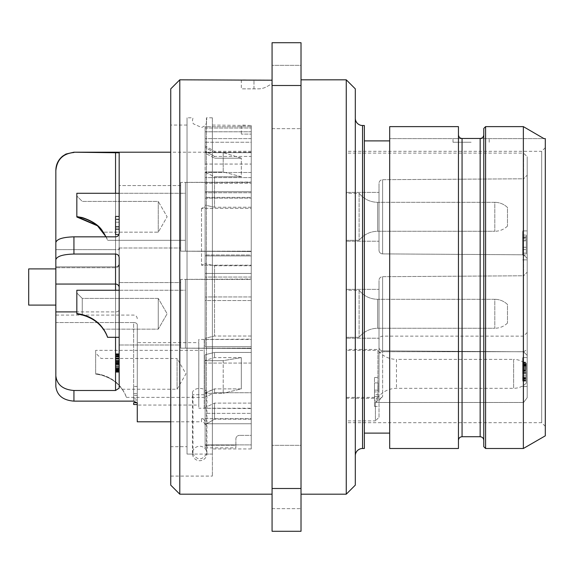 <?xml version="1.0" encoding="UTF-8"?>
<svg xmlns="http://www.w3.org/2000/svg" width="574" height="574" viewBox="0 0 574 574"><rect width="100%" height="100%" fill="white"/><g stroke="black" fill="none" stroke-linecap="round" stroke-linejoin="round"><path stroke-width="0.43" stroke-dasharray="2.87 2.15" d="M179.791 79.815L179.791 494.185M170.743 88.862L170.743 485.138M170.743 446.672L170.743 125.053L170.743 446.672L187.031 446.672L187.031 454.07L187.031 446.672L170.743 446.672M206.403 454.07C201.933 460.42 197.456 460.42 192.986 454.07L187.031 454.07L187.031 117.813L187.031 454.07L212.358 454.07L212.358 476.09L212.358 454.07L206.403 454.07L206.403 117.813L206.403 394.74L192.986 394.74A7.24 4.606 0 0 1 192.455 393.011L192.455 453.467A7.24 7.24 0 0 1 199.695 446.235A7.24 7.24 0 0 1 206.934 453.467A7.24 7.24 0 0 1 199.695 460.707A7.24 7.24 0 0 1 192.455 453.467M206.934 453.467L206.934 393.011A7.24 4.606 0 0 1 206.403 394.74M192.986 454.07L192.986 394.74M212.358 454.07L212.358 117.813L212.358 454.07M192.455 393.011A7.24 4.606 0 0 1 199.695 388.404A7.24 4.606 0 0 1 206.934 393.011M212.358 125.053L212.358 448.947L212.358 125.053L251.247 125.527L251.247 448.947L251.247 125.527L251.247 134.101L241.31 134.101L251.247 134.101L251.247 125.527L241.31 125.053L241.31 134.101M251.247 448.947L212.358 448.947M251.247 126.71L251.247 138.621L251.247 126.71L205.119 126.71L205.119 128.024L205.119 126.71L251.247 126.71M251.247 142.244L251.247 138.621L251.247 142.244L205.119 142.244L205.119 126.71L205.119 142.244L251.247 142.244M251.247 152.67L251.247 128.024L251.247 152.67L251.247 151.292L251.247 152.67L214.525 152.67L214.525 151.292L214.525 152.67L205.119 147.353L214.525 152.67L251.247 152.67M251.247 131.783L251.247 207.243L251.247 156.429L214.525 156.429L205.119 151.113L205.119 153.036L205.119 151.113L214.525 156.429L214.525 158.194L205.119 153.036L205.119 152.612L205.119 205.112L205.119 183.257L205.119 197.391L251.247 197.391L251.247 207.243L251.247 197.391L205.119 197.391L205.119 205.112L214.525 207.243L214.525 176.72L205.119 172.315L205.119 152.612L205.119 153.036L214.525 158.194L214.525 156.429L251.247 156.429L251.247 131.783L205.119 131.783L205.119 164.064L205.119 131.783L251.247 131.783M251.247 255.904L251.247 346.674L251.247 255.904L251.247 336.027L251.247 265.755L214.525 265.755L205.119 263.624L205.119 346.674L205.119 300.568L205.119 346.674L251.247 346.674L251.247 336.027L251.247 346.674L205.119 346.674L205.119 338.323L214.525 336.027L214.525 265.755L214.525 336.027L205.119 338.323L205.119 263.624L214.525 265.755L251.247 265.755L251.247 255.904L205.119 255.904L205.119 273.432L205.119 255.904L251.247 255.904M251.247 363.077L251.247 413.373L251.247 352.429L251.247 392.731L251.247 352.429L214.525 352.429L205.119 354.725L205.119 360.429L205.119 354.725L214.525 352.429L214.525 357.602L214.525 352.429L251.247 352.429L251.247 363.077L205.119 363.077L205.119 413.373L205.119 363.077L251.247 363.077M251.247 392.731L251.247 413.373L251.247 392.731L214.525 392.731L214.525 388.878L205.119 392.953L205.119 397.186L214.525 392.731L205.119 397.186L205.119 413.373L251.247 413.373L205.119 413.373L205.119 360.666L205.119 393.29L214.525 388.878L214.525 392.731L251.247 392.731M251.247 423.748L251.247 444.893L251.247 403.106L251.247 419.178L251.247 403.106L214.525 403.106L205.119 407.562L205.119 424.746L214.525 419.178L214.525 403.106L214.525 419.178L205.119 424.746L205.119 444.893L205.119 423.748L251.247 423.748L251.247 403.106L214.525 403.106L205.119 407.562L205.119 444.893L251.247 444.893L251.247 419.178L251.247 444.893L205.119 444.893L205.119 407.562L205.119 423.748L251.247 423.748M251.247 191.68L251.247 192.742L251.247 191.68L205.119 191.68L205.119 164.064L251.247 164.064L205.119 164.064L205.119 192.742L205.119 183.257L251.247 183.257L205.119 183.257L205.119 192.742L205.119 191.68L251.247 191.68M251.247 208.355L251.247 152.196L251.247 208.355L251.247 198.159L251.247 208.355L201.503 208.355L251.247 208.355M251.247 254.999L251.247 198.159L251.247 265.195L251.247 254.999L205.119 254.999L205.119 198.159L251.247 198.159L205.119 198.159L205.119 263.775L201.503 265.195L251.247 265.195L251.247 418.661L251.247 265.195L201.503 265.195L205.119 263.775L205.119 254.999L251.247 254.999M251.247 418.661L251.247 435.379L239.502 435.379L251.247 435.379L251.247 418.661L201.503 418.661L251.247 418.661M251.247 182.037L251.247 251.548L251.247 182.037L251.247 251.548L251.247 182.037L180.695 182.41L180.695 251.175L180.695 182.41L180.695 251.175L251.247 251.548L180.695 251.175L180.695 182.41L251.247 182.037M251.247 182.417L251.247 251.175L251.247 182.41L251.247 251.175L251.247 182.417L185.402 182.41L185.402 251.168L251.247 251.175L185.402 251.175L185.402 182.41L185.402 251.168L185.402 182.417L251.247 182.41M251.247 279.029L251.247 348.533L251.247 279.029L251.247 348.533L251.247 279.029L180.695 279.402L180.695 348.16L180.695 279.402L180.695 348.16L251.247 348.533L180.695 348.16L180.695 279.402L251.247 279.029M251.247 279.402L251.247 348.16L251.247 279.402L251.247 348.16L251.247 279.402L185.402 279.402L185.402 348.16L251.247 348.16L185.402 348.16L185.402 279.402L185.402 348.16L185.402 279.402L251.247 279.402M251.247 339.148L251.247 408.559L251.247 339.148L198.791 339.471L198.791 408.236L198.791 339.471M251.247 339.478L251.247 408.236L251.247 339.478L204.215 339.471L204.215 408.229L251.247 408.236M205.119 128.024L251.247 128.024L205.119 128.024L205.119 147.353L205.119 128.024M205.119 273.432L251.247 273.432L205.119 273.432L251.247 273.432L205.119 273.432L205.119 277.048L205.119 273.432M251.247 300.568L205.119 300.568L205.119 277.048L205.119 300.568L251.247 300.568M205.119 147.353L205.119 145.861L205.119 147.353M205.119 131.783L205.119 151.113L205.119 131.783M241.31 158.194L223.214 152.612L205.119 152.612L223.214 152.612L223.214 171.949L205.119 171.949L223.214 171.949L223.214 152.612L241.31 158.194L214.525 158.194L241.31 158.194L241.31 176.72L223.214 171.949L241.31 176.72L241.31 158.194M241.31 176.72L214.525 176.72L214.525 207.243L205.119 205.112L205.119 172.315L214.525 176.72L241.31 176.72M251.247 207.243L214.525 207.243L251.247 207.243M205.119 255.904L205.119 263.624L205.119 255.904M251.247 336.027L214.525 336.027L251.247 336.027M241.31 357.602L214.525 357.602L205.119 360.429L214.525 357.602L241.31 357.602L223.214 360.666L223.214 393.29L205.119 393.29L223.214 393.29L223.214 360.666L205.119 360.666L223.214 360.666L241.31 357.602L241.31 388.878L241.31 357.602M241.31 388.878L214.525 388.878L241.31 388.878L223.214 393.29L241.31 388.878M205.119 363.077L205.119 354.725L205.119 363.077M251.247 419.178L214.525 419.178L251.247 419.178M119.17 193.273L185.402 193.273L185.402 240.319L185.402 193.273L185.402 240.319L185.402 193.273L76.83 193.273L76.83 217.001L82.261 217.833C101.526 224.226 102.846 233.152 103.349 232.176L103.349 232.176C102.846 233.015 101.555 223.96 82.261 217.56L76.83 216.585C102.559 220.007 107.797 241.195 107.589 240.312L107.589 240.319C107.804 241.503 102.516 220.43 76.83 217.001L76.83 216.585M76.83 216.979L76.83 216.606M158.259 201.417L158.259 232.176L158.259 201.409L158.259 232.176L158.259 201.417L82.261 201.409L76.83 195.985L82.261 201.409L158.259 201.409L167.134 216.793L158.259 232.176L103.349 232.176L158.259 232.176L167.134 216.793L158.259 201.409M106.147 236.832L107.589 240.319L106.039 236.832M76.83 313.992L76.83 313.569C102.559 316.999 107.797 338.186 107.589 337.304L107.589 337.304C107.804 338.488 102.516 317.415 76.83 313.992L82.261 314.817C101.526 321.21 102.846 330.136 103.349 329.16C102.846 330.007 101.555 320.945 82.261 314.545L82.261 298.401L82.261 314.545L76.83 313.598L76.83 290.257L76.83 313.992L76.83 290.257L185.402 290.257L185.402 337.304L185.402 290.257L185.402 337.304L185.402 290.257L119.17 290.257M82.261 314.817L82.261 298.401L158.259 298.401L167.134 313.777L158.259 329.16L103.349 329.16L158.259 329.16L167.134 313.777L158.259 298.401L158.259 329.16L158.259 298.401L158.259 329.16L158.259 298.401L82.261 298.401L82.261 314.545M204.215 339.478L204.215 408.236M204.215 350.334L204.215 397.38L204.215 350.334L95.65 350.334L95.65 374.061L101.081 374.894C120.346 381.287 121.666 390.212 122.162 389.237L122.162 389.237C121.666 390.076 120.368 381.021 101.081 374.621L95.65 373.645C121.379 377.068 126.61 398.256 126.409 397.373L126.409 397.38C126.617 398.564 121.336 377.491 95.65 374.061M95.65 374.04L95.65 373.667M122.162 389.237L177.079 389.237L185.954 373.853L177.079 358.47L177.079 389.237L177.079 358.477L101.081 358.47L95.65 353.046M95.65 350.334L95.65 373.645M251.247 152.196L170.743 152.196M205.119 425.42L205.119 445.237L205.119 425.42C204.889 423.203 203.684 421.998 201.503 421.804L201.503 418.661C203.684 418.862 204.889 420.096 205.119 422.364C204.889 420.096 203.684 418.862 201.503 418.661L201.503 421.804L170.743 421.804M205.119 206.934L205.119 263.775L205.119 206.934L201.503 208.355L205.119 206.934M235.885 438.995A3.616 3.616 0 0 1 239.502 435.379A3.616 3.616 0 0 0 235.885 438.995L235.885 447.864L235.885 445.237L205.119 445.237L235.885 445.237L235.885 438.995M137.265 421.804L137.265 403.02L133.649 401.133L73.938 401.133C62.961 400.272 56.926 395.378 55.843 386.453L55.843 315.083L55.843 322.538L133.649 322.538L133.649 401.133L133.649 322.538A3.616 2.124 180 0 1 137.265 324.669L137.265 403.02L137.265 324.669A3.616 2.124 0 0 0 133.649 322.538L55.843 322.538M55.843 386.453L55.843 375.819C56.926 384.745 62.961 389.638 73.938 390.492L115.553 390.492L119.17 388.132L119.17 257.575C118.954 255.423 117.749 254.246 115.553 254.038L115.553 390.492M73.938 254.038C62.961 254.368 56.926 256.241 55.843 259.649L55.843 242.436C56.926 239.028 62.961 237.162 73.938 236.832L73.938 254.038L115.553 254.038M73.938 236.832L115.553 236.832C117.749 236.632 118.954 235.512 119.17 233.482L119.17 152.792L115.553 152.497L115.553 249.64L115.553 193.273M73.938 152.196L115.553 152.497M73.938 152.497C62.961 153.559 56.926 159.608 55.843 170.643L55.843 249.64L115.553 249.64L115.553 267.735L115.553 249.64L119.17 249.64L119.17 152.792L119.17 248.004L119.17 185.581L119.17 248.004L119.17 185.581L119.17 248.004L180.695 248.004L119.17 248.004M119.17 233.482L119.17 264.119L119.17 233.482M119.17 216.434L115.553 216.434L119.17 216.434L119.17 234.529L119.17 216.434L119.17 234.529L119.17 216.434L115.553 216.434L115.553 234.529L115.553 216.434L115.553 234.529L118.99 234.529M119.17 287.502L119.17 257.575L119.17 287.502A3.616 3.444 180 0 0 115.553 284.058L55.843 284.058L55.843 259.649M119.17 388.132L119.17 309.781L119.17 388.132M119.17 282.566L119.17 344.996L119.17 282.566L119.17 344.996L119.17 282.566L180.695 282.566L180.695 344.996L119.17 344.996L180.695 344.996L180.695 282.566L119.17 282.566M119.17 370.122L119.17 353.95L119.17 372.045L119.17 353.95L119.17 370.122L115.553 370.122L115.553 372.045L115.553 353.95L115.553 370.122L115.553 367.812L115.553 370.122L119.17 370.122M137.265 342.642L137.265 405.065L137.265 342.642L198.791 342.642L198.791 405.065L137.265 405.065M137.265 398.191L137.265 399.999L137.265 398.191L133.649 398.191L133.649 399.999L133.649 398.191L137.265 398.191M137.215 402.711L137.265 404.519L137.265 402.711L133.649 402.711L133.649 404.519L137.265 404.519M137.265 393.664L137.265 386.424L137.265 393.664L133.649 393.664L133.649 395.472L133.649 386.424L133.649 393.664L137.265 393.664M55.843 375.819L55.843 284.058M55.843 266.853L115.553 266.853A3.616 3.444 0 0 0 119.17 263.409A3.616 3.444 180 0 1 115.553 266.853L115.553 236.832L115.553 266.853L55.843 266.853L55.843 267.735L55.843 249.64L119.17 249.64M55.843 268.905L55.843 305.095L55.843 268.905M28.7 268.905L28.7 305.095M180.695 185.581L119.17 185.581L180.695 185.581L180.695 248.004L180.695 185.581M119.17 219.512L115.553 219.512L115.553 226.823L115.553 219.512L119.17 219.512L119.17 226.823L115.553 226.823L119.17 226.823L119.17 219.512M119.17 222.203L115.553 222.203M119.17 219.124L115.553 219.124M119.17 372.045L115.553 372.045M119.17 360.494L115.553 360.494M119.17 358.958L115.553 358.958M119.17 358.183L115.553 358.183L115.553 356.26L115.553 358.183L119.17 358.183L115.553 358.183M119.17 357.028L115.553 357.028L115.553 355.873L115.553 357.028L119.17 357.028M119.17 356.26L115.553 356.26L115.553 355.873L115.553 356.26L119.17 356.26M119.17 355.873L115.553 355.873L119.17 355.873M119.17 356.648L115.553 356.648M119.17 355.105L115.553 355.105M119.17 354.337L115.553 354.337M119.17 353.95L115.553 353.95M119.17 361.649L115.553 361.649M198.791 342.642L198.791 405.065M251.247 408.559L198.791 408.236M137.265 399.999L133.649 399.999L137.265 399.999M137.265 395.472L133.649 395.472L137.265 395.472M137.265 386.424L133.649 386.424L137.265 386.424M180.695 282.566L180.695 344.996L180.695 282.566M119.17 371.658L115.553 371.658M119.17 370.89L115.553 370.89M119.17 368.967L115.553 368.967M119.17 367.812L115.553 367.812M119.17 368.58L115.553 368.58L119.17 368.58M119.17 369.347L115.553 369.347L119.17 369.347M119.17 369.735L115.553 369.735L119.17 369.735M119.17 366.269L115.553 366.269M119.17 364.727L115.553 364.727M119.17 363.959L115.553 363.959M119.17 363.572L115.553 363.572L119.17 363.572M119.17 362.036L115.553 362.036L119.17 362.036M119.17 361.261L115.553 361.261M119.17 229.134L115.553 229.134M119.17 226.823L115.553 226.823L119.17 226.823M205.119 445.237L205.119 447.864L205.119 445.237M187.031 446.672L187.031 125.053L187.031 446.672M272.069 80.202L272.069 494.185L272.069 80.202L241.31 79.815L241.31 88.862L258.178 88.862A18.095 18.095 0 0 0 267.226 86.437L272.069 83.639L272.069 80.202L272.069 83.639L267.226 86.437A18.095 18.095 0 0 1 258.178 88.862L241.31 88.862M272.069 488.496L272.069 531.28L301.02 531.28L301.02 42.72L272.069 42.72L272.069 488.496L301.02 488.496M272.069 65.343L272.069 128.669L272.069 65.343L272.069 128.669L272.069 65.343L301.02 65.343L301.02 128.669L301.02 65.343L301.02 128.669L301.02 65.343L272.069 65.343M272.069 445.331L272.069 508.657L272.069 445.331L272.069 508.657L272.069 445.331L301.02 445.331L301.02 508.657L301.02 445.331L301.02 508.657L301.02 445.331L272.069 445.331M301.02 494.185L301.02 79.815L301.02 494.185M272.069 85.504L301.02 85.504M346.258 79.815L346.258 494.185M355.306 88.862L355.306 485.138M355.306 455.734L355.306 118.266L355.306 455.734M364.354 125.505L364.354 448.495M364.354 140.888L364.354 433.112L364.354 140.888M389.689 140.888L389.689 433.112L389.689 140.888M389.689 448.495L389.689 126.624L389.689 138.621L545.3 138.621L545.3 435.831M458.447 448.495L458.447 126.624L389.689 126.624L389.689 138.621L543.987 138.621M483.782 128.447L483.782 446.687M458.447 134.833L458.447 440.351L458.447 126.624L458.447 134.833L459.135 136.978M523.359 448.495L523.359 126.624L485.59 126.624L485.59 448.495M545.3 147.669L545.3 426.331L545.3 147.669L541.684 151.292L541.684 422.708L541.684 151.292L346.258 151.292L346.258 422.708L346.258 151.292M471.111 138.621L453.015 138.621L471.111 138.621M459.229 137.093L460.915 138.291M461.625 138.449L480.366 138.47M480.84 138.413L481.464 138.234M481.93 138.011L482.583 137.538M482.942 137.157L483.782 134.833M471.111 142.244L453.015 142.244L471.111 142.244M545.3 426.331L541.684 422.708L346.258 422.708M346.258 153.1L346.258 420.9L346.258 153.1L523.588 153.1L523.588 402.482L375.389 402.482L523.588 402.482L523.588 351.719L523.588 402.482L527.205 397.674L527.205 156.716L527.205 397.674L523.588 402.482L523.588 153.1L527.205 156.716M346.258 192.369L346.258 241.224L346.258 192.369L346.258 241.224L346.258 192.369L379.012 192.369L379.012 241.224L346.258 241.224L379.012 241.224L379.012 192.369L379.012 241.224L379.012 192.369L346.258 192.369M346.258 193.273L346.258 240.319L346.258 193.273L346.258 240.319L346.258 193.273L359.109 193.273L359.109 240.319L359.109 193.273C363.894 199.135 370.079 202.148 377.649 202.321L377.649 231.272L377.649 202.321L377.649 231.272L377.649 202.321L494.817 202.321L494.817 231.272L494.817 202.321C499.71 202.392 503.936 204.114 507.481 207.487L507.481 226.099L507.481 207.487C503.936 204.114 499.71 202.392 494.817 202.321L377.649 202.321C370.079 202.148 363.894 199.135 359.109 193.273L346.258 193.273M346.258 289.353L346.258 338.208L346.258 289.353L346.258 338.208L346.258 289.353L379.012 289.353L379.012 338.208L346.258 338.208L379.012 338.208L379.012 289.353L379.012 338.208L379.012 289.353L346.258 289.353M346.258 290.257L346.258 337.304L346.258 290.257L346.258 337.304L346.258 290.257L359.109 290.257L359.109 337.304L359.109 290.257C363.894 296.119 370.079 299.133 377.649 299.305L377.649 328.256L377.649 299.305L377.649 328.256L377.649 299.305L494.817 299.305L494.817 328.256L494.817 299.305C499.71 299.377 503.936 301.099 507.481 304.478L507.481 323.083L507.481 304.478C503.936 301.099 499.71 299.377 494.817 299.305L377.649 299.305C370.079 299.133 363.894 296.119 359.109 290.257L346.258 290.257M346.258 349.43L346.258 398.284L346.258 349.43L379.012 349.43L379.012 398.284L379.012 349.43M346.258 350.334L346.258 397.38L346.258 350.334L377.929 350.334L377.929 397.38L377.929 350.334C382.714 356.196 388.899 359.209 396.469 359.381L396.469 388.333L396.469 359.381L513.637 359.381L513.637 388.333L513.637 359.381C518.53 359.453 522.756 361.175 526.301 364.547L526.301 383.159L526.301 364.547M379.012 417.284L379.012 401.341C378.933 400.465 380.146 398.887 382.628 396.605C380.146 398.887 378.933 400.465 379.012 401.341L379.012 417.284L375.389 420.9L375.389 402.482L375.389 420.9L346.258 420.9M375.389 402.482L382.628 396.605L375.389 402.482M379.012 391.949L379.012 339.758L379.012 391.949M379.012 385.814L379.012 381.323L379.012 385.814M374.485 391.949L374.485 377.47L374.485 406.421L374.485 390.141L374.485 391.949L378.108 391.949L378.108 390.141L378.108 391.949L374.485 391.949M523.588 351.719L523.588 336.134L523.588 351.719L382.628 351.719L382.628 396.605L382.628 351.719A3.616 2.138 180 0 0 379.012 353.857A3.616 2.138 0 0 1 382.628 351.719L523.588 351.719L527.205 349.588L527.205 332.518L527.205 349.588L523.588 351.719M527.205 175.178L527.205 258.408L527.205 175.178L527.205 258.408L527.205 175.178L523.588 178.794L523.588 254.791L382.607 253.887A3.616 3.616 0 0 1 379.012 250.271L379.012 183.321L379.012 250.271A3.616 3.616 0 0 0 382.607 253.887L523.588 254.791L527.205 258.408L523.588 254.791L523.588 178.794L382.607 179.698A3.616 3.616 0 0 0 379.012 183.321A3.616 3.616 0 0 1 382.607 179.698L382.607 253.887L382.607 179.698L382.607 253.887L382.607 179.698L523.588 178.794L523.588 254.791L523.588 178.794L527.205 175.178M527.205 272.162L527.205 355.399L527.205 272.162L527.205 355.399L527.205 272.162L523.588 275.778L523.588 351.776L382.607 350.872A3.616 3.616 0 0 1 379.012 347.256L379.012 280.306L379.012 347.256A3.616 3.616 0 0 0 382.607 350.872L523.588 351.776L527.205 355.399L523.588 351.776L523.588 275.778L382.607 276.69A3.616 3.616 0 0 0 379.012 280.306A3.616 3.616 0 0 1 382.607 276.69L382.607 350.872L382.607 276.69L382.607 350.872L382.607 276.69L523.588 275.778L523.588 351.776L523.588 275.778L527.205 272.162M527.205 245.385L527.205 230.906L527.205 245.385M527.205 372.045L527.205 357.566L527.205 372.045M522.684 245.385L522.684 230.906L522.684 245.385M522.684 236.875L522.684 254.971L522.684 236.875L526.301 236.875L526.301 247.272L526.301 236.875L522.684 236.875M522.684 239.961L522.684 247.272L526.301 247.272L526.301 249.582L526.301 239.961L526.301 247.272L522.684 247.272L526.301 247.272L522.684 247.272L522.684 239.961L526.301 239.961M522.684 249.582L526.301 249.582L526.301 254.971L526.301 249.582L522.684 249.582M522.684 254.971L526.301 254.971L522.684 254.971M522.684 247.272L526.301 247.272M522.684 253.163L522.684 235.067L522.684 253.163L526.301 253.163L526.301 235.067L526.301 253.163L522.684 253.163M522.684 235.067L526.301 235.067L522.684 235.067M522.684 238.145L526.301 238.145M522.684 240.843L526.301 240.843M522.684 237.765L526.301 237.765M522.684 372.045L522.684 357.566L522.684 372.045M522.684 379.17L522.684 362.998L522.684 381.093L522.684 379.17L526.301 379.17L526.301 376.86L526.301 379.17L522.684 379.17M522.684 378.015L526.301 378.015L522.684 378.015M522.684 379.938L526.301 379.938L526.301 380.706L526.301 379.938L522.684 379.938M522.684 380.706L526.301 380.706L526.301 381.093L526.301 380.706L522.684 380.706M522.684 381.093L526.301 381.093L522.684 381.093M522.684 376.86L526.301 376.86L526.301 375.317L526.301 376.86L522.684 376.86M522.684 377.627L526.301 377.627L522.684 377.627M522.684 378.395L526.301 378.395L522.684 378.395M522.684 378.783L526.301 378.783L522.684 378.783M522.684 375.317L526.301 375.317L526.301 373.774L526.301 375.317L522.684 375.317M522.684 373.774L526.301 373.774L526.301 372.619L526.301 373.774L522.684 373.774M522.684 373.007L526.301 373.007M522.684 372.619L526.301 372.619L526.301 369.541L526.301 372.619L522.684 372.619L526.301 372.619M522.684 371.084L526.301 371.084L522.684 371.084M522.684 370.309L526.301 370.309M522.684 369.541L526.301 369.541L526.301 367.999L526.301 369.541L522.684 369.541M522.684 367.999L526.301 367.999L526.301 367.231L526.301 367.999L522.684 367.999M522.684 367.231L526.301 367.231L526.301 365.695L526.301 367.231L522.684 367.231M522.684 366.076L526.301 366.076L526.301 365.308L526.301 366.076L522.684 366.076M522.684 365.308L526.301 365.308L526.301 364.921L526.301 365.308L522.684 365.308M522.684 364.921L526.301 364.921L522.684 364.921M522.684 365.695L526.301 365.695L526.301 364.153L526.301 365.695L522.684 365.695M522.684 364.153L526.301 364.153L526.301 363.385L526.301 364.153L522.684 364.153M522.684 363.385L526.301 363.385L526.301 362.998L526.301 363.385L522.684 363.385M522.684 362.998L526.301 362.998L522.684 362.998M522.684 370.696L526.301 370.696M522.684 371.852L526.301 371.852M522.684 378.259L522.684 362.094L522.684 378.259L526.301 378.259L526.301 380.189L526.301 368.637L526.301 378.259L522.684 378.259L526.301 378.259M522.684 380.189L526.301 380.189L522.684 380.189M522.684 368.637L526.301 368.637L526.301 367.095L526.301 368.637L522.684 368.637M522.684 367.095L526.301 367.095L526.301 366.327L526.301 367.095L522.684 367.095M522.684 366.327L526.301 366.327L526.301 364.784L526.301 366.327L522.684 366.327M522.684 365.172L526.301 365.172L526.301 364.404L526.301 365.172L522.684 365.172M522.684 364.404L526.301 364.404L526.301 364.016L526.301 364.404L522.684 364.404M522.684 364.016L526.301 364.016L522.684 364.016M522.684 364.784L526.301 364.784L526.301 363.249L526.301 364.784L522.684 364.784M522.684 363.249L526.301 363.249L526.301 362.481L526.301 363.249L522.684 363.249M522.684 362.481L526.301 362.481L526.301 362.094L526.301 362.481L522.684 362.481M522.684 362.094L526.301 362.094L522.684 362.094M522.684 369.792L526.301 369.792M374.485 394.661L374.485 396.469L374.485 394.661L378.108 394.661L378.108 396.469L378.108 394.661L374.485 394.661M374.485 399.188L374.485 400.996L374.485 399.188L378.108 399.188L378.108 400.996L378.108 399.188L374.485 399.188M374.485 390.141L374.485 382.901L374.485 390.141L378.108 390.141L378.108 382.901L378.108 390.141L374.485 390.141M374.485 396.469L378.108 396.469L374.485 396.469M374.485 400.996L378.108 400.996L374.485 400.996M374.485 382.901L378.108 382.901L374.485 382.901M379.012 398.284L346.258 398.284M507.481 226.099L507.481 226.099C503.936 229.471 499.71 231.193 494.817 231.272C499.71 231.193 503.936 229.471 507.481 226.099M507.481 323.083L507.481 323.083C503.936 326.455 499.71 328.185 494.817 328.256C499.71 328.185 503.936 326.455 507.481 323.083M526.301 383.159L526.301 383.159C522.756 386.532 518.53 388.254 513.637 388.333L396.469 388.333C388.899 388.498 382.714 391.511 377.929 397.38L346.258 397.38M272.069 128.669L301.02 128.669L272.069 128.669M272.069 508.657L301.02 508.657L272.069 508.657M251.247 138.621L205.119 138.621L251.247 138.621M251.247 172.487L205.119 172.487L251.247 172.487M251.247 177.603L205.119 177.603L251.247 177.603M251.247 277.048L205.119 277.048L251.247 277.048M251.247 296.952L205.119 296.952L251.247 296.952M201.503 208.355L201.503 265.195L201.503 208.355M73.938 390.492L73.938 401.133M115.553 337.304L115.553 290.257M55.843 311.904L115.553 311.904A3.616 2.124 180 0 0 119.17 309.781A3.616 2.124 0 0 1 115.553 311.904L76.83 311.904M115.553 266.853L115.553 267.735L115.553 266.853M253.981 88.862L253.981 80.202L253.981 88.862M362.546 448.495L362.546 125.505M480.158 138.477L480.158 436.735M462.063 436.735L462.063 138.477M170.743 476.09L212.358 476.09M212.358 117.813L206.403 117.813L206.934 120.533L206.209 123.69L204.15 126.23L201.632 127.5L193.208 123.74L192.455 120.533L192.986 117.813L187.031 117.813M251.247 151.292L214.525 151.292L205.119 145.861M251.247 192.742L205.119 192.742L251.247 192.742M107.589 240.319L185.402 240.319L107.589 240.319M119.17 337.304L107.589 337.304M82.261 298.401L76.83 292.97L82.261 298.401M126.409 397.38L204.215 397.38M115.553 267.735L55.843 267.735L115.553 267.735C117.735 267.541 118.94 266.336 119.17 264.119C118.94 266.336 117.735 267.541 115.553 267.735M137.265 318.699C137.035 316.482 135.83 315.277 133.649 315.083L55.843 315.083M205.119 447.864L235.885 447.864M187.031 125.053L170.743 125.053M453.015 142.244L453.015 138.621M489.206 142.244L489.206 138.621M374.485 377.47L379.012 377.47M527.205 332.518L523.588 336.134L382.628 336.134C380.454 336.328 379.249 337.541 379.012 339.758M522.684 230.906L527.205 230.906L522.684 230.906M522.684 259.857L527.205 259.857L522.684 259.857M522.684 357.566L527.205 357.566L522.684 357.566M522.684 386.517L527.205 386.517L522.684 386.517M374.485 406.421L379.012 406.421M346.258 240.319L359.109 240.319C363.894 234.45 370.079 231.437 377.649 231.272L494.817 231.272L377.649 231.272C370.079 231.437 363.894 234.45 359.109 240.319L346.258 240.319M346.258 337.304L359.109 337.304C363.894 331.442 370.079 328.421 377.649 328.256L494.817 328.256L377.649 328.256C370.079 328.421 363.894 331.442 359.109 337.304L346.258 337.304"/><path stroke-width="0.86" d="M170.743 88.862L170.743 485.138L179.791 494.185L179.791 79.815L170.743 88.862M106.039 236.832L97.48 225.804L76.83 217.001L82.261 217.833C101.526 224.226 102.846 233.152 103.349 232.176L103.349 232.176C102.846 233.015 101.555 223.96 82.261 217.56L76.83 216.606L97.673 225.589L106.147 236.832M76.83 216.979L76.83 216.606M119.17 193.273L76.83 193.273L76.83 216.585M107.589 337.304L107.589 337.304C107.804 338.488 102.516 317.415 76.83 313.992L82.261 314.817C101.526 321.21 102.846 330.136 103.349 329.16L103.349 329.16C102.846 330.007 101.555 320.945 82.261 314.545L76.83 313.569C102.559 316.999 107.797 338.186 107.589 337.304L119.17 337.304M76.83 313.992L76.83 290.257L119.17 290.257M170.743 152.196L73.938 152.196L119.17 152.792L119.17 233.482C118.954 235.512 117.749 236.632 115.553 236.832L73.938 236.832C62.961 237.162 56.926 239.028 55.843 242.436L55.843 259.649C56.926 256.241 62.961 254.368 73.938 254.038L115.553 254.038C117.749 254.246 118.954 255.423 119.17 257.575L119.17 388.132L115.553 390.492L115.553 337.304M55.843 259.649L55.843 375.819C56.926 384.745 62.961 389.638 73.938 390.492L115.553 390.492M55.843 322.538L55.843 386.453C56.926 395.378 62.961 400.272 73.938 401.133L133.649 401.133L137.265 403.02L137.265 421.804L170.743 421.804M73.938 152.497C62.961 153.559 56.926 159.608 55.843 170.643L55.843 170.291C55.965 164.501 58.268 159.766 62.731 156.078L65.974 154.04L73.938 152.196M55.843 170.643L55.843 266.853M55.843 386.453L55.843 375.819M119.17 248.004L119.17 249.64M55.843 268.905L28.7 268.905L28.7 305.095L55.843 305.095M137.215 402.711L133.649 402.711L133.649 404.519L137.265 404.519M119.17 370.122L115.553 370.122M119.17 368.967L115.553 368.967M119.17 370.89L115.553 370.89M119.17 371.658L115.553 371.658M119.17 372.045L115.553 372.045M119.17 353.95L115.553 353.95M119.17 354.337L115.553 354.337M119.17 355.105L115.553 355.105M119.17 356.648L115.553 356.648M119.17 358.183L115.553 358.183M119.17 358.958L115.553 358.958M119.17 360.494L115.553 360.494M119.17 361.649L115.553 361.649M119.17 362.804L115.553 362.804M119.17 363.572L115.553 363.572M119.17 364.727L115.553 364.727M119.17 366.269L115.553 366.269M119.17 367.812L115.553 367.812M119.17 216.434L115.553 216.434L115.553 226.823L119.17 226.823M119.17 229.134L115.553 229.134L115.553 226.823M118.99 234.529L115.553 234.529L115.553 229.134M272.069 494.185L179.791 494.185M272.069 80.202L179.791 79.815M272.069 85.504L272.069 42.72L301.02 42.72L301.02 531.28L272.069 531.28L272.069 85.504L301.02 85.504M272.069 488.496L301.02 488.496M346.258 494.185L355.306 485.138L355.306 88.862L346.258 79.815L346.258 494.185L301.02 494.185M346.258 79.815L301.02 79.815M355.306 455.734A7.24 7.24 0 0 1 362.546 448.495L364.354 448.495L364.354 125.505L362.546 125.505L362.546 448.495M355.306 118.266A7.24 7.24 0 0 0 362.546 125.505M389.689 433.112L364.354 433.112M389.689 140.888L364.354 140.888M389.689 448.495L389.689 126.624L458.447 126.624L458.447 448.495L389.689 448.495M483.782 128.447L483.782 446.687L485.59 448.495L485.59 126.624L483.782 128.447L485.59 126.624L523.359 126.624L543.987 138.621L523.359 126.624L523.359 448.495L545.3 435.831L545.3 138.621L543.987 138.621M483.782 134.833C483.559 137.05 482.354 138.269 480.158 138.477L462.063 138.477C459.874 138.269 458.669 137.05 458.447 134.833M460.915 138.291L461.625 138.449M480.366 138.47L480.84 138.413M481.464 138.234L481.93 138.011M482.583 137.538L482.942 137.157M73.938 236.832L73.938 254.038M73.938 390.492L73.938 401.133M115.553 193.273L115.553 152.497M55.843 284.058L115.553 284.058L115.553 254.038M119.17 287.502A3.616 3.444 0 0 0 115.553 284.058L115.553 290.257M55.843 311.904L76.83 311.904M462.063 138.477L462.063 436.735L480.158 436.735L480.158 138.477M485.59 448.495L523.359 448.495M480.158 436.735C482.339 436.929 483.545 438.134 483.782 440.351M462.063 436.735C459.889 436.929 458.683 438.134 458.447 440.351"/></g></svg>

